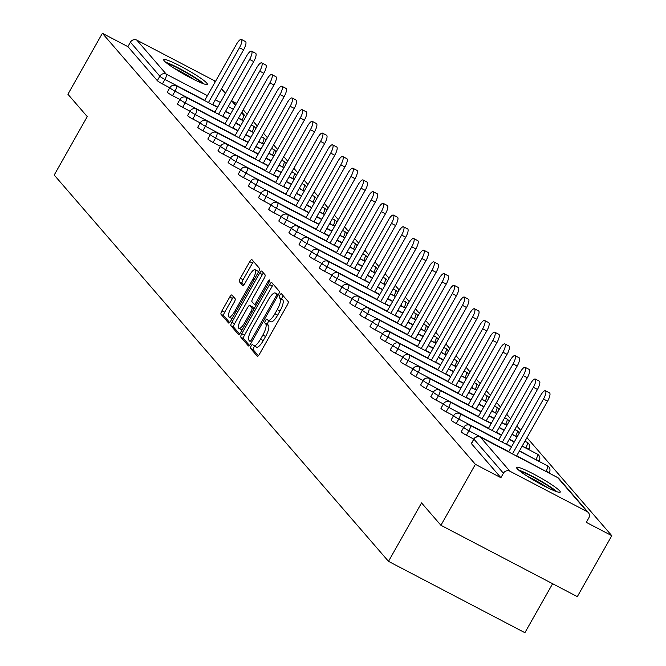 <?xml version="1.0" encoding="UTF-8"?>
<svg xmlns="http://www.w3.org/2000/svg" width="666" height="666" viewBox="0 0 666 666"><rect width="100%" height="100%" fill="white"/><g stroke="black" fill="none" stroke-linecap="round" stroke-linejoin="round"><path stroke-width="1" d="M251.14 345.92A2.206 0.641 -62.4 0 0 250.508 348.351L257.276 356.177A3.155 0.916 -62.4 0 0 257.359 356.243A3.155 0.916 -62.4 0 0 259.465 354.187L287.279 305.02A3.155 0.916 -62.4 0 0 288.187 301.548L281.41 293.723A2.206 0.641 -62.4 0 0 281.352 293.673A2.206 0.641 -62.4 0 0 279.887 295.121A2.206 0.641 -62.4 0 0 279.245 297.544L280.128 298.559A10.098 2.922 -62.4 0 1 277.223 309.657L274.9 313.753A10.098 2.922 -62.4 0 1 268.182 320.346A10.098 2.922 -62.4 0 1 267.915 320.138L267.041 319.122A2.206 0.641 -62.4 0 0 266.983 319.081A2.206 0.641 -62.4 0 0 265.509 320.521A2.206 0.641 -62.4 0 0 264.877 322.943L265.751 323.959A10.098 2.922 -62.4 0 1 262.845 335.056L260.531 339.152A10.098 2.922 -62.4 0 1 253.804 345.746A10.098 2.922 -62.4 0 1 253.546 345.537L252.672 344.522A2.206 0.641 -62.4 0 0 252.614 344.48A2.206 0.641 -62.4 0 0 251.14 345.92M254.695 346.212A2.206 0.641 -62.4 0 0 253.871 347.344A2.206 0.641 -62.4 0 0 253.23 349.775L258.375 355.711M283.15 295.729A2.206 0.641 -62.4 0 0 282.609 296.545A2.206 0.641 -62.4 0 0 281.976 298.976L282.85 299.983L280.128 298.559M269.064 320.812A2.206 0.641 -62.4 0 0 268.24 321.944A2.206 0.641 -62.4 0 0 267.607 324.375L268.481 325.391L265.751 323.959M164.252 60.856A25.083 2.722 29.5 0 0 187.421 76.14A25.083 2.722 29.5 0 0 207.367 84.341A25.083 2.722 29.5 0 0 206.81 83.117A25.083 2.722 29.5 0 0 183.649 67.832A25.083 2.722 29.5 0 0 163.703 59.632A25.083 2.722 29.5 0 0 164.252 60.856M517.124 468.623A25.083 2.722 29.5 0 0 540.293 483.916A25.083 2.722 29.5 0 0 560.239 492.107A25.083 2.722 29.5 0 0 559.69 490.892A25.083 2.722 29.5 0 0 536.521 475.599A25.083 2.722 29.5 0 0 516.575 467.407A25.083 2.722 29.5 0 0 517.124 468.623M231.926 295.03A3.155 0.916 -62.4 0 0 231.843 294.963A3.155 0.916 -62.4 0 0 229.745 297.028L221.936 310.822A3.155 0.916 -62.4 0 0 221.029 314.285L228.555 322.985A3.155 0.916 -62.4 0 0 228.638 323.052A3.155 0.916 -62.4 0 0 230.736 320.987L258.55 271.828A3.155 0.916 -62.4 0 0 259.457 268.356L251.939 259.665A3.155 0.916 -62.4 0 0 251.856 259.598A3.155 0.916 -62.4 0 0 249.75 261.655L240.326 278.313A3.155 0.916 -62.4 0 0 239.419 281.785L242.64 285.506A3.155 0.916 -62.4 0 0 242.724 285.572A3.155 0.916 -62.4 0 0 244.822 283.508L249.5 275.249A8.442 2.439 -62.4 0 1 255.12 269.738A8.442 2.439 -62.4 0 1 252.905 279.187L234.599 311.555A8.442 2.439 -62.4 0 1 228.979 317.066A8.442 2.439 -62.4 0 1 231.185 307.617L234.241 302.222A3.155 0.916 -62.4 0 0 235.148 298.751L231.926 295.03M587.079 511.588L557.65 477.58L480.444 437.196L509.873 471.203L587.079 511.588A4.82 4.587 139.1 0 1 588.811 517.898L586.288 522.352L611.796 535.697L577.322 596.636L440.917 525.283L421.553 502.913L388.494 561.346L54.204 175.041L87.263 116.608L67.907 94.239L102.381 33.3L475.391 464.344L500.899 477.688L503.421 473.235L473.992 439.227L471.47 443.681L500.899 477.688M440.917 525.283L475.391 464.344M241.766 333.733A3.155 0.916 -62.4 0 0 240.859 337.204L248.385 345.895A3.155 0.916 -62.4 0 0 248.468 345.962A3.155 0.916 -62.4 0 0 250.566 343.906L278.38 294.738A3.155 0.916 -62.4 0 0 279.287 291.275L271.77 282.575A3.155 0.916 -62.4 0 0 271.686 282.509A3.155 0.916 -62.4 0 0 269.58 284.573L241.766 333.733L244.497 335.165A3.155 0.916 -62.4 0 0 243.59 338.628L249.475 345.438M238.47 334.44L230.944 325.749A3.155 0.916 -62.4 0 1 231.851 322.277L259.665 273.11A3.155 0.916 -62.4 0 1 261.771 271.054A3.155 0.916 -62.4 0 1 261.855 271.12L265.068 274.842A3.155 0.916 -62.4 0 1 264.161 278.305L252.88 298.243A3.155 0.916 -62.4 0 0 251.973 301.715L254.112 304.187A3.155 0.916 -62.4 0 0 254.196 304.245A3.155 0.916 -62.4 0 0 256.293 302.189L268.04 281.435A2.206 0.641 -62.4 0 1 269.514 279.986A2.206 0.641 -62.4 0 1 268.931 282.459L240.651 332.442A3.155 0.916 -62.4 0 1 238.553 334.507A3.155 0.916 -62.4 0 1 238.47 334.44L238.653 334.54M388.494 561.346L524.9 632.7L552.613 583.716M509.873 471.203A4.82 4.587 139.1 0 0 503.421 473.235M102.381 33.3L127.889 46.645L130.411 42.191A4.82 4.587 -40.9 0 1 136.863 40.16L214.069 80.544A4.82 4.587 -40.9 0 1 215.351 81.56L215.376 81.585M232.484 101.357L236.513 103.463M243.207 109.757L247.144 114.311M253.338 121.462L257.276 126.016M263.47 133.175L267.407 137.729M273.601 144.888L277.547 149.442M283.741 156.602L287.679 161.147M293.873 168.307L297.81 172.86M304.004 180.02L307.95 184.574M314.144 191.733L318.082 196.279M324.275 203.438L328.213 207.992M334.407 215.151L338.345 219.705M344.547 226.865L348.485 231.41M354.678 238.57L358.616 243.123M364.81 250.283L368.748 254.837M374.941 261.996L378.887 266.542M385.081 273.701L389.019 278.255M395.213 285.414L399.15 289.968M405.344 297.128L409.29 301.681M415.484 308.833L419.422 313.386M425.616 320.546L429.553 325.1M435.747 332.259L439.685 336.813M445.887 343.964L449.825 348.518M456.019 355.677L459.956 360.231M466.15 367.391L470.088 371.944M476.282 379.104L480.228 383.649M486.421 390.809L490.359 395.363M496.553 402.522L500.491 407.076M506.684 414.235L510.631 418.781M516.824 425.94L520.762 430.494M526.956 437.654L611.796 535.697M169.797 87.795L162.387 83.916A4.82 0.524 -150.5 0 1 157.318 80.653L159.84 76.199L130.411 42.191M127.889 46.645L157.318 80.653M179.928 99.5L172.519 95.629A4.82 0.524 -150.5 0 1 167.449 92.358A4.82 0.524 -150.5 0 1 167.349 92.124A4.82 0.524 -150.5 0 1 167.599 92.091M190.068 111.214L182.651 107.334A4.82 0.524 -150.5 0 1 177.589 104.071A4.82 0.524 -150.5 0 1 177.481 103.838A4.82 0.524 -150.5 0 1 177.739 103.804M200.2 122.927L192.79 119.047A4.82 0.524 -150.5 0 1 187.72 115.784A4.82 0.524 -150.5 0 1 187.612 115.543A4.82 0.524 -150.5 0 1 187.87 115.518M210.331 134.632L202.922 130.761A4.82 0.524 -150.5 0 1 197.852 127.489A4.82 0.524 -150.5 0 1 197.744 127.256A4.82 0.524 -150.5 0 1 198.002 127.231M220.463 146.345L213.053 142.466A4.82 0.524 -150.5 0 1 207.992 139.202A4.82 0.524 -150.5 0 1 207.884 138.969A4.82 0.524 -150.5 0 1 208.142 138.936M230.602 158.058L223.185 154.179A4.82 0.524 -150.5 0 1 218.123 150.916A4.82 0.524 -150.5 0 1 218.015 150.674A4.82 0.524 -150.5 0 1 218.273 150.649M240.734 169.763L233.325 165.892A4.82 0.524 -150.5 0 1 228.255 162.621A4.82 0.524 -150.5 0 1 228.147 162.387A4.82 0.524 -150.5 0 1 228.405 162.362M250.866 181.477L243.456 177.597A4.82 0.524 -150.5 0 1 238.386 174.334A4.82 0.524 -150.5 0 1 238.286 174.101A4.82 0.524 -150.5 0 1 238.536 174.067M261.005 193.19L253.588 189.311A4.82 0.524 -150.5 0 1 248.526 186.047A4.82 0.524 -150.5 0 1 248.418 185.814A4.82 0.524 -150.5 0 1 248.676 185.781M271.137 204.903L263.728 201.024A4.82 0.524 -150.5 0 1 258.658 197.752A4.82 0.524 -150.5 0 1 258.55 197.519A4.82 0.524 -150.5 0 1 258.808 197.494M281.268 216.608L273.859 212.729A4.82 0.524 -150.5 0 1 268.789 209.465A4.82 0.524 -150.5 0 1 268.689 209.232A4.82 0.524 -150.5 0 1 268.939 209.199M291.408 228.321L283.991 224.442A4.82 0.524 -150.5 0 1 278.929 221.179A4.82 0.524 -150.5 0 1 278.821 220.945A4.82 0.524 -150.5 0 1 279.079 220.912M301.54 240.035L294.131 236.155A4.82 0.524 -150.5 0 1 289.061 232.884A4.82 0.524 -150.5 0 1 288.952 232.65A4.82 0.524 -150.5 0 1 289.21 232.625M311.671 251.74L304.262 247.869A4.82 0.524 -150.5 0 1 299.192 244.597A4.82 0.524 -150.5 0 1 299.084 244.364A4.82 0.524 -150.5 0 1 299.342 244.33M321.803 263.453L314.394 259.574A4.82 0.524 -150.5 0 1 309.332 256.31A4.82 0.524 -150.5 0 1 309.224 256.077A4.82 0.524 -150.5 0 1 309.482 256.044M331.943 275.166L324.525 271.287A4.82 0.524 -150.5 0 1 319.464 268.023A4.82 0.524 -150.5 0 1 319.355 267.782A4.82 0.524 -150.5 0 1 319.613 267.757M342.074 286.871L334.665 283A4.82 0.524 -150.5 0 1 329.595 279.728A4.82 0.524 -150.5 0 1 329.487 279.495A4.82 0.524 -150.5 0 1 329.745 279.462M352.206 298.584L344.797 294.705A4.82 0.524 -150.5 0 1 339.727 291.442A4.82 0.524 -150.5 0 1 339.627 291.209A4.82 0.524 -150.5 0 1 339.876 291.175M362.346 310.298L354.928 306.418A4.82 0.524 -150.5 0 1 349.866 303.155A4.82 0.524 -150.5 0 1 349.758 302.913A4.82 0.524 -150.5 0 1 350.016 302.888M372.477 322.003L365.068 318.132A4.82 0.524 -150.5 0 1 359.998 314.86A4.82 0.524 -150.5 0 1 359.89 314.627A4.82 0.524 -150.5 0 1 360.148 314.593M382.609 333.716L375.199 329.837A4.82 0.524 -150.5 0 1 370.13 326.573A4.82 0.524 -150.5 0 1 370.03 326.34A4.82 0.524 -150.5 0 1 370.279 326.307M392.749 345.429L385.331 341.55A4.82 0.524 -150.5 0 1 380.269 338.286A4.82 0.524 -150.5 0 1 380.161 338.045A4.82 0.524 -150.5 0 1 380.419 338.02M402.88 357.134L395.471 353.263A4.82 0.524 -150.5 0 1 390.401 349.991A4.82 0.524 -150.5 0 1 390.293 349.758A4.82 0.524 -150.5 0 1 390.551 349.733M413.012 368.847L405.602 364.968A4.82 0.524 -150.5 0 1 400.532 361.705A4.82 0.524 -150.5 0 1 400.424 361.471A4.82 0.524 -150.5 0 1 400.682 361.438M423.151 380.561L415.734 376.681A4.82 0.524 -150.5 0 1 410.672 373.418A4.82 0.524 -150.5 0 1 410.564 373.176A4.82 0.524 -150.5 0 1 410.822 373.151M433.283 392.266L425.865 388.395A4.82 0.524 -150.5 0 1 420.804 385.123A4.82 0.524 -150.5 0 1 420.696 384.89A4.82 0.524 -150.5 0 1 420.954 384.865M443.414 403.979L436.005 400.1A4.82 0.524 -150.5 0 1 430.935 396.836A4.82 0.524 -150.5 0 1 430.827 396.603A4.82 0.524 -150.5 0 1 431.085 396.57M453.546 415.692L446.137 411.813A4.82 0.524 -150.5 0 1 441.075 408.549A4.82 0.524 -150.5 0 1 440.967 408.316A4.82 0.524 -150.5 0 1 441.217 408.283M463.686 427.406L456.268 423.526A4.82 0.524 -150.5 0 1 451.207 420.254A4.82 0.524 -150.5 0 1 451.098 420.021A4.82 0.524 -150.5 0 1 451.357 419.996M473.817 439.11L466.408 435.239A4.82 0.524 -150.5 0 1 461.338 431.968A4.82 0.524 -150.5 0 1 461.23 431.735A4.82 0.524 -150.5 0 1 461.488 431.701M256.277 346.961A10.098 2.922 -62.4 0 0 256.535 347.177A10.098 2.922 -62.4 0 0 263.261 340.584L260.531 339.152M268.481 325.391A10.098 2.922 -62.4 0 1 265.576 336.488L263.261 340.584M270.646 321.561A10.098 2.922 -62.4 0 0 270.904 321.778A10.098 2.922 -62.4 0 0 277.63 315.185L274.9 313.753M282.85 299.983A10.098 2.922 -62.4 0 1 279.945 311.08L277.63 315.185M273.401 284.465A3.155 0.916 -62.4 0 0 272.311 285.997L244.497 335.165M249.85 341.267A2.206 0.641 -62.4 0 0 249.908 341.308A2.206 0.641 -62.4 0 0 251.373 339.868L275.791 296.711A2.206 0.641 -62.4 0 0 276.423 294.289L275.499 293.215A10.098 2.922 -62.4 0 0 275.241 293.007A10.098 2.922 -62.4 0 0 268.515 299.6L251.823 329.096A10.098 2.922 -62.4 0 0 248.926 340.193L249.85 341.267M277.647 294.339A10.098 2.922 -62.4 0 1 277.963 294.43A10.098 2.922 -62.4 0 1 278.23 294.647L278.355 294.788M239.56 333.974L233.674 327.173L230.944 325.749M263.486 273.01A3.155 0.916 -62.4 0 0 262.396 274.542L234.582 323.701A3.155 0.916 -62.4 0 0 233.674 327.173M241.175 318.939A8.442 2.439 -62.4 0 0 238.969 328.388A8.442 2.439 -62.4 0 0 244.589 322.877L251.04 311.472A3.155 0.916 -62.4 0 0 251.948 308.008L249.808 305.536A3.155 0.916 -62.4 0 0 249.733 305.469A3.155 0.916 -62.4 0 0 247.627 307.534L241.175 318.939M238.969 328.388L241.7 329.82A8.442 2.439 -62.4 0 0 242.091 329.903M252.356 306.868A3.155 0.916 -62.4 0 1 252.456 306.901A3.155 0.916 -62.4 0 1 252.539 306.968L254.071 308.733M228.979 317.066L231.701 318.498A8.442 2.439 -62.4 0 0 232.101 318.581M258.375 272.144A8.442 2.439 -62.4 0 0 257.842 271.162L255.12 269.738M253.571 261.555A3.155 0.916 -62.4 0 0 252.481 263.087L243.057 279.745A3.155 0.916 -62.4 0 0 242.149 283.208L243.731 285.04M233.558 296.919A3.155 0.916 -62.4 0 0 232.467 298.451L224.667 312.246A3.155 0.916 -62.4 0 0 223.759 315.717L229.645 322.519M547.594 401.182L543.498 399.042A7.401 2.14 -62.4 0 0 545.437 390.759L549.525 392.898A7.401 2.14 117.6 0 1 547.594 401.182L516.55 456.043M545.437 390.759A7.401 2.14 -62.4 0 0 540.509 395.587L508.641 451.906M543.498 399.042L512.462 453.904M537.454 389.468L533.366 387.329A7.401 2.14 -62.4 0 0 535.298 379.046L539.393 381.185A7.401 2.14 117.6 0 1 537.454 389.468L506.418 444.33M535.298 379.046A7.401 2.14 -62.4 0 0 530.377 383.874L498.509 440.201M533.366 387.329L502.322 442.191M527.322 377.755L523.235 375.616A7.401 2.14 -62.4 0 0 525.166 367.341L529.262 369.48A7.401 2.14 117.6 0 1 527.322 377.755L496.278 432.625M525.166 367.341A7.401 2.14 -62.4 0 0 520.246 372.161L488.378 428.488M523.235 375.616L492.191 430.486M517.191 366.05L513.095 363.911A7.401 2.14 -62.4 0 0 515.034 355.627L519.122 357.767A7.401 2.14 117.6 0 1 517.191 366.05L486.147 420.912M515.034 355.627A7.401 2.14 -62.4 0 0 510.106 360.456L478.246 416.774M513.095 363.911L482.059 418.772M507.059 354.337L502.963 352.197A7.401 2.14 -62.4 0 0 504.895 343.914L508.99 346.054A7.401 2.14 117.6 0 1 507.059 354.337L476.015 409.199M504.895 343.914A7.401 2.14 -62.4 0 0 499.975 348.743L468.106 405.07M502.963 352.197L471.919 407.059M496.919 342.624L492.832 340.484A7.401 2.14 -62.4 0 0 494.763 332.209L498.859 334.349A7.401 2.14 117.6 0 1 496.919 342.624L465.884 397.494M494.763 332.209A7.401 2.14 -62.4 0 0 489.843 337.029L457.975 393.356M492.832 340.484L461.788 395.354M520.196 471.337A21.712 2.356 -150.5 0 1 542.557 482.409A21.712 2.356 -150.5 0 1 555.003 491.033M547.535 487.678A20.097 2.181 29.5 0 0 541.366 483.774A20.097 2.181 29.5 0 0 526.914 476.007M556.951 491.741A24.925 2.697 29.5 0 0 543.356 482.475A24.925 2.697 29.5 0 0 518.581 470.03M167.324 63.57A21.712 2.356 -150.5 0 1 189.685 74.642A21.712 2.356 -150.5 0 1 202.131 83.258M194.663 79.903A20.097 2.181 29.5 0 0 188.495 75.999A20.097 2.181 29.5 0 0 174.042 68.24M204.079 83.974A24.925 2.697 29.5 0 0 190.484 74.7A24.925 2.697 29.5 0 0 165.709 62.263M486.788 330.919L482.692 328.779A7.401 2.14 -62.4 0 0 484.632 320.496L488.719 322.635A7.401 2.14 117.6 0 1 486.788 330.919L455.744 385.78M484.632 320.496A7.401 2.14 -62.4 0 0 479.703 325.324L447.843 381.643M482.692 328.779L451.656 383.641M476.656 319.205L472.56 317.066A7.401 2.14 -62.4 0 0 474.492 308.783L478.588 310.922A7.401 2.14 117.6 0 1 476.656 319.205L445.612 374.067M474.492 308.783A7.401 2.14 -62.4 0 0 469.572 313.611L437.704 369.938M472.56 317.066L441.516 371.928M466.516 307.492L462.429 305.353A7.401 2.14 -62.4 0 0 464.36 297.069L468.456 299.217A7.401 2.14 117.6 0 1 466.516 307.492L435.481 362.362M464.36 297.069A7.401 2.14 -62.4 0 0 459.44 301.898L427.572 358.225M462.429 305.353L431.385 360.223M456.385 295.787L452.289 293.639A7.401 2.14 -62.4 0 0 454.229 285.364L458.316 287.504A7.401 2.14 117.6 0 1 456.385 295.787L425.341 350.649M454.229 285.364A7.401 2.14 -62.4 0 0 449.309 290.193L417.44 346.511M452.289 293.639L421.253 348.509M446.253 284.074L442.157 281.934A7.401 2.14 -62.4 0 0 444.097 273.651L448.185 275.791A7.401 2.14 117.6 0 1 446.253 284.074L415.209 338.936M444.097 273.651A7.401 2.14 -62.4 0 0 439.169 278.48L407.301 334.807M442.157 281.934L411.122 336.796M436.113 272.361L432.026 270.221A7.401 2.14 -62.4 0 0 433.957 261.938L438.053 264.086A7.401 2.14 117.6 0 1 436.113 272.361L405.078 327.231M433.957 261.938A7.401 2.14 -62.4 0 0 429.037 266.766L397.169 323.093M432.026 270.221L400.982 325.083M425.982 260.656L421.894 258.508A7.401 2.14 -62.4 0 0 423.826 250.233L427.913 252.372A7.401 2.14 117.6 0 1 425.982 260.656L394.938 315.517M423.826 250.233A7.401 2.14 -62.4 0 0 418.906 255.061L387.038 311.38M421.894 258.508L390.85 313.378M415.85 248.942L411.755 246.803A7.401 2.14 -62.4 0 0 413.694 238.52L417.782 240.659A7.401 2.14 117.6 0 1 415.85 248.942L384.806 303.804M413.694 238.52A7.401 2.14 -62.4 0 0 408.766 243.348L376.906 299.675M411.755 246.803L380.719 301.665M405.719 237.229L401.623 235.09A7.401 2.14 -62.4 0 0 403.554 226.806L407.65 228.946A7.401 2.14 117.6 0 1 405.719 237.229L374.675 292.099M403.554 226.806A7.401 2.14 -62.4 0 0 398.634 231.635L366.766 287.962M401.623 235.09L370.579 289.951M395.579 225.516L391.491 223.376A7.401 2.14 -62.4 0 0 393.423 215.101L397.519 217.241A7.401 2.14 117.6 0 1 395.579 225.516L364.543 280.386M393.423 215.101A7.401 2.14 -62.4 0 0 388.503 219.93L356.635 276.248M391.491 223.376L360.448 278.246M385.447 213.811L381.352 211.671A7.401 2.14 -62.4 0 0 383.291 203.388L387.379 205.528A7.401 2.14 117.6 0 1 385.447 213.811L354.404 268.673M383.291 203.388A7.401 2.14 -62.4 0 0 378.363 208.217L346.503 264.535M381.352 211.671L350.316 266.533M375.316 202.098L371.22 199.958A7.401 2.14 -62.4 0 0 373.151 191.675L377.247 193.814A7.401 2.14 117.6 0 1 375.316 202.098L344.272 256.968M373.151 191.675A7.401 2.14 -62.4 0 0 368.231 196.503L336.363 252.83M371.22 199.958L340.176 254.82M365.176 190.384L361.089 188.245A7.401 2.14 -62.4 0 0 363.02 179.97L367.116 182.109A7.401 2.14 117.6 0 1 365.176 190.384L334.141 245.255M363.02 179.97A7.401 2.14 -62.4 0 0 358.1 184.798L326.232 241.117M361.089 188.245L330.045 243.115M355.045 178.679L350.949 176.54A7.401 2.14 -62.4 0 0 352.888 168.257L356.976 170.396A7.401 2.14 117.6 0 1 355.045 178.679L324.001 233.541M352.888 168.257A7.401 2.14 -62.4 0 0 347.968 173.085L316.1 229.404M350.949 176.54L319.913 231.402M344.913 166.966L340.817 164.827A7.401 2.14 -62.4 0 0 342.757 156.543L346.844 158.683A7.401 2.14 117.6 0 1 344.913 166.966L313.869 221.828M342.757 156.543A7.401 2.14 -62.4 0 0 337.829 161.372L305.96 217.699M340.817 164.827L309.773 219.688M334.773 155.253L330.686 153.113A7.401 2.14 -62.4 0 0 332.617 144.838L336.713 146.978A7.401 2.14 117.6 0 1 334.773 155.253L303.738 210.123M332.617 144.838A7.401 2.14 -62.4 0 0 327.697 149.659L295.829 205.985M330.686 153.113L299.642 207.983M324.642 143.548L320.554 141.408A7.401 2.14 -62.4 0 0 322.486 133.125L326.573 135.265A7.401 2.14 117.6 0 1 324.642 143.548L293.598 198.41M322.486 133.125A7.401 2.14 -62.4 0 0 317.565 137.954L285.697 194.272M320.554 141.408L289.51 196.27M314.51 131.835L310.414 129.695A7.401 2.14 -62.4 0 0 312.354 121.412L316.442 123.551A7.401 2.14 117.6 0 1 314.51 131.835L283.466 186.696M312.354 121.412A7.401 2.14 -62.4 0 0 307.426 126.24L275.566 182.567M310.414 129.695L279.379 184.557M304.379 120.121L300.283 117.982A7.401 2.14 -62.4 0 0 302.214 109.699L306.31 111.846A7.401 2.14 117.6 0 1 304.379 120.121L273.335 174.992M302.214 109.699A7.401 2.14 -62.4 0 0 297.294 114.527L265.426 170.854M300.283 117.982L269.239 172.852M294.239 108.416L290.151 106.269A7.401 2.14 -62.4 0 0 292.083 97.994L296.179 100.133A7.401 2.14 117.6 0 1 294.239 108.416L263.203 163.278M292.083 97.994A7.401 2.14 -62.4 0 0 287.163 102.822L255.294 159.141M290.151 106.269L259.107 161.139M284.107 96.703L280.011 94.564A7.401 2.14 -62.4 0 0 281.951 86.28L286.039 88.42A7.401 2.14 117.6 0 1 284.107 96.703L253.063 151.565M281.951 86.28A7.401 2.14 -62.4 0 0 277.023 91.109L245.163 147.436M280.011 94.564L248.976 149.425M273.976 84.99L269.88 82.85A7.401 2.14 -62.4 0 0 271.811 74.567L275.907 76.715A7.401 2.14 117.6 0 1 273.976 84.99L242.932 139.86M271.811 74.567A7.401 2.14 -62.4 0 0 266.891 79.396L235.023 135.722M269.88 82.85L238.836 137.72M263.836 73.285L259.748 71.137A7.401 2.14 -62.4 0 0 261.68 62.862L265.776 65.002A7.401 2.14 117.6 0 1 263.836 73.285L232.8 128.147M261.68 62.862A7.401 2.14 -62.4 0 0 256.76 67.691L224.892 124.009M259.748 71.137L228.704 126.007M253.704 61.572L249.608 59.432A7.401 2.14 -62.4 0 0 251.548 51.149L255.636 53.288A7.401 2.14 117.6 0 1 253.704 61.572L222.66 116.433M251.548 51.149A7.401 2.14 -62.4 0 0 246.62 55.977L214.76 112.304M249.608 59.432L218.573 114.294M243.573 49.858L239.477 47.719A7.401 2.14 -62.4 0 0 241.417 39.436L245.504 41.575A7.401 2.14 117.6 0 1 243.573 49.858L212.529 104.728M241.417 39.436A7.401 2.14 -62.4 0 0 236.488 44.264L204.62 100.591M239.477 47.719L208.433 102.581M253.23 349.775L250.508 348.351M281.976 298.976L279.245 297.544M267.607 324.375L264.877 322.943M588.361 512.604L558.941 478.596A4.82 4.587 139.1 0 0 557.65 477.58A4.82 1.39 -62.4 0 0 557.525 477.48A4.82 1.39 -62.4 0 0 557.375 477.43M558.941 478.596A4.82 4.82 0 0 0 557.525 477.48L480.319 437.096A4.82 1.39 -62.4 0 1 480.444 437.196A4.82 4.587 139.1 0 0 473.992 439.227A4.82 0.524 -150.5 0 1 473.884 438.994A4.82 0.524 -150.5 0 1 474.15 438.961M136.863 40.16L166.292 74.167L207.409 95.671M215.309 99.808L220.338 102.439M228.247 106.568L233.275 109.199M241.175 113.337L243.498 114.552L241.675 112.446M235.481 105.286L231.543 100.741M225.349 93.581L221.412 89.028M215.218 81.868L214.069 80.544M241.958 120.121L242.108 119.847A4.82 1.39 117.6 0 0 243.498 114.552A4.82 4.587 -40.9 0 1 244.78 115.568L241.841 112.163M204.778 100.325L164.902 79.462A4.82 0.524 29.5 0 1 159.84 76.199A4.82 4.587 -40.9 0 1 166.292 74.167A4.82 1.39 117.6 0 1 164.902 79.462L162.387 83.916M545.978 471.436L516.699 455.777M508.799 451.64L468.922 430.785L466.408 435.239M471.37 443.448L473.884 438.994A4.82 4.82 0 0 1 480.319 437.096A4.82 1.39 -62.4 0 0 480.136 437.046M511.446 446.961L470.188 425.383A4.82 4.82 0 0 0 463.752 427.281A4.82 0.524 -150.5 0 0 463.861 427.514A4.82 0.524 29.5 0 0 468.922 430.785A4.82 1.39 117.6 0 0 470.313 425.482A4.82 1.39 -62.4 0 0 470.188 425.383A4.82 1.39 -62.4 0 0 469.996 425.333M519.347 451.098L547.394 465.767A4.82 1.39 -62.4 0 1 547.519 465.867A4.82 1.39 117.6 0 1 546.128 471.17A4.82 0.524 -150.5 0 0 549.35 472.419A4.82 4.82 0 0 0 547.394 465.767A4.82 1.39 -62.4 0 0 547.236 465.725M549.25 472.186A4.82 0.524 -150.5 0 1 549.35 472.419L549.009 473.027M535.847 459.731L519.505 450.832M511.596 446.695L506.568 444.064M498.659 439.926L458.791 419.072L456.268 423.526M525.707 448.018L522.302 445.887M514.393 441.749L509.365 439.119M501.465 434.981L496.436 432.351M488.528 428.221L448.659 407.359L446.137 411.813M515.576 436.305L512.162 434.174M504.262 430.036L499.234 427.406M491.325 423.276L486.297 420.646M478.396 416.508L438.519 395.654L436.005 400.1M505.444 424.592L502.031 422.46M494.122 418.331L489.102 415.701M481.193 411.563L476.165 408.932M468.265 404.795L428.388 383.941L425.865 388.395M495.304 412.887L491.899 410.755M483.991 406.618L478.962 403.987M471.062 399.85L466.033 397.219M458.125 393.09L418.256 372.227L415.734 376.681M485.173 401.173L481.759 399.042M473.859 394.905L468.831 392.274M460.922 388.145L455.902 385.514M447.993 381.377L408.116 360.522L405.602 364.968M475.041 389.46L471.628 387.329M463.727 383.191L458.699 380.569M450.79 376.432L445.762 373.801M437.862 369.663L397.985 348.809L395.471 353.263M464.901 377.755L461.496 375.624M453.588 371.486L448.559 368.856M440.659 364.718L435.631 362.088M427.722 357.958L387.853 337.096L385.331 341.55M454.77 366.042L451.365 363.911M443.456 359.773L438.428 357.142M430.519 353.005L425.499 350.383M417.59 346.245L377.722 325.391L375.199 329.837M444.638 354.329L441.225 352.197M433.325 348.06L428.296 345.438M420.388 341.3L415.359 338.669M407.459 334.532L367.582 313.678L365.068 318.132M434.507 342.624L431.093 340.484M423.185 336.355L418.156 333.724M410.256 329.587L405.228 326.956M397.319 322.827L357.451 301.964L354.928 306.418M424.367 330.91L420.962 328.779M413.053 324.642L408.025 322.011M400.124 317.873L395.096 315.251M387.187 311.114L347.319 290.251L344.797 294.705M414.235 319.197L410.822 317.066M402.922 312.928L397.893 310.298M389.985 306.169L384.956 303.538M377.056 299.4L337.179 278.546L334.665 283M404.104 307.492L400.691 305.353M392.782 301.223L387.762 298.593M379.853 294.455L374.825 291.825M366.924 287.687L327.048 266.833L324.525 271.287M393.964 295.779L390.559 293.648M382.65 289.51L377.622 286.88M369.722 282.742L364.693 280.12M356.785 275.982L316.916 255.12L314.394 259.574M383.832 284.066L380.419 281.934M372.519 277.797L367.49 275.166M359.582 271.037L354.562 268.406M346.653 264.269L306.776 243.415L304.262 247.869M373.701 272.361L370.288 270.221M362.379 266.092L357.359 263.461M349.45 259.324L344.422 256.693M336.521 252.556L296.645 231.701L294.131 236.155M363.561 260.647L360.156 258.516M352.247 254.379L347.219 251.748M339.319 247.61L334.29 244.98M326.382 240.851L286.513 219.988L283.991 224.442M353.43 248.934L350.016 246.803M342.116 242.665L337.088 240.035M329.179 235.906L324.159 233.275M316.25 229.137L276.382 208.283L273.859 212.729M343.298 237.221L339.885 235.09M331.984 230.96L326.956 228.33M319.047 224.192L314.019 221.562M306.119 217.424L266.242 196.57L263.728 201.024M333.166 225.516L329.753 223.385M321.845 219.247L316.816 216.617M308.916 212.479L303.887 209.848M295.979 205.719L256.11 184.857L253.588 189.311M323.027 213.803L319.622 211.671M311.713 207.534L306.685 204.903M298.784 200.774L293.756 198.143M285.847 194.006L245.979 173.152L243.456 177.597M312.895 202.089L309.482 199.958M301.581 195.821L296.553 193.198M288.644 189.061L283.616 186.43M275.716 182.293L235.839 161.438L233.325 165.892M302.764 190.384L299.35 188.253M291.442 184.116L286.422 181.485M278.513 177.347L273.485 174.717M265.584 170.588L225.707 149.725L223.185 154.179M292.624 178.671L289.219 176.54M281.31 172.402L276.282 169.772M268.381 165.643L263.353 163.012M255.444 158.874L215.576 138.02L213.053 142.466M282.492 166.958L279.079 164.827M271.179 160.689L266.15 158.067M258.241 153.929L253.222 151.299M245.313 147.161L205.436 126.307L202.922 130.761M272.361 155.253L268.947 153.113M261.039 148.984L256.019 146.354M248.11 142.216L243.082 139.585M235.181 135.456L195.304 114.594L192.79 119.047M262.221 143.54L258.816 141.408M250.907 137.271L245.879 134.64M237.978 130.503L232.95 127.88M225.041 123.743L185.173 102.889L182.651 107.334M252.089 131.826L248.676 129.695M240.776 125.558L235.747 122.935M227.839 118.798L222.819 116.167M214.91 112.03L175.041 91.175L172.519 95.629M243.59 120.579A4.82 0.524 -150.5 0 1 242.108 119.847L238.545 117.982M230.644 113.853L225.616 111.222M217.707 107.084L212.679 104.454M461.23 431.735L463.752 427.281A4.82 0.524 -150.5 0 1 464.019 427.256M501.307 435.256L460.056 413.669A4.82 4.82 0 0 0 453.621 415.567A4.82 0.524 -150.5 0 0 453.721 415.809A4.82 0.524 29.5 0 0 458.791 419.072A4.82 1.39 117.6 0 0 460.181 413.769A4.82 1.39 -62.4 0 0 460.056 413.669A4.82 1.39 -62.4 0 0 459.865 413.628M522.144 446.153L537.254 454.054A4.82 1.39 -62.4 0 1 537.387 454.162A4.82 1.39 117.6 0 1 535.997 459.457A4.82 0.524 -150.5 0 0 539.219 460.705A4.82 4.82 0 0 0 537.254 454.054A4.82 1.39 -62.4 0 0 537.104 454.012M539.11 460.472A4.82 0.524 -150.5 0 1 539.219 460.705L538.877 461.313M451.098 420.021L453.621 415.567A4.82 0.524 -150.5 0 1 453.887 415.542M491.175 423.543L449.916 401.964A4.82 4.82 0 0 0 443.481 403.862A4.82 0.524 -150.5 0 0 443.589 404.096A4.82 0.524 29.5 0 0 448.659 407.359A4.82 1.39 117.6 0 0 450.041 402.064A4.82 1.39 -62.4 0 0 449.916 401.964A4.82 1.39 -62.4 0 0 449.733 401.914M524.941 441.208L527.122 442.349A4.82 1.39 -62.4 0 1 527.247 442.449A4.82 1.39 117.6 0 1 525.865 447.743A4.82 0.524 -150.5 0 0 529.087 449.001A4.82 4.82 0 0 0 527.122 442.349A4.82 1.39 -62.4 0 0 526.972 442.299M528.979 448.759A4.82 0.524 -150.5 0 1 529.087 449.001L528.746 449.6M440.967 408.316L443.481 403.862A4.82 0.524 -150.5 0 1 443.747 403.829M481.043 411.829L439.785 390.251A4.82 4.82 0 0 0 433.35 392.149A4.82 0.524 -150.5 0 0 433.458 392.382A4.82 0.524 29.5 0 0 438.519 395.654A4.82 1.39 117.6 0 0 439.91 390.351A4.82 1.39 -62.4 0 0 439.785 390.251A4.82 1.39 -62.4 0 0 439.593 390.201M519.247 433.166A4.82 4.82 0 0 0 516.991 430.636A4.82 1.39 -62.4 0 1 517.116 430.736A4.82 1.39 117.6 0 1 515.725 436.039A4.82 0.524 -150.5 0 0 517.216 436.763M514.81 429.495L516.991 430.636A4.82 1.39 -62.4 0 0 516.833 430.594M430.827 396.603L433.35 392.149A4.82 0.524 -150.5 0 1 433.616 392.124M470.904 400.124L429.653 378.538A4.82 4.82 0 0 0 423.218 380.436A4.82 0.524 -150.5 0 0 423.318 380.677A4.82 0.524 29.5 0 0 428.388 383.941A4.82 1.39 117.6 0 0 429.778 378.638A4.82 1.39 -62.4 0 0 429.653 378.538A4.82 1.39 -62.4 0 0 429.462 378.488M509.115 421.453A4.82 4.82 0 0 0 506.859 418.922A4.82 1.39 -62.4 0 1 506.984 419.022A4.82 1.39 117.6 0 1 505.594 424.325A4.82 0.524 -150.5 0 0 507.076 425.058M504.678 417.79L506.859 418.922A4.82 1.39 -62.4 0 0 506.701 418.881M420.696 384.89L423.218 380.436A4.82 0.524 -150.5 0 1 423.484 380.411M460.772 388.411L419.513 366.833A4.82 4.82 0 0 0 413.078 368.731A4.82 0.524 -150.5 0 0 413.186 368.964A4.82 0.524 29.5 0 0 418.256 372.227A4.82 1.39 117.6 0 0 419.638 366.933A4.82 1.39 -62.4 0 0 419.513 366.833A4.82 1.39 -62.4 0 0 419.33 366.783M498.984 409.74A4.82 4.82 0 0 0 496.719 407.217A4.82 1.39 -62.4 0 1 496.844 407.317A4.82 1.39 117.6 0 1 495.462 412.612A4.82 0.524 -150.5 0 0 496.944 413.345M494.547 406.077L496.719 407.217A4.82 1.39 -62.4 0 0 496.57 407.167M410.564 373.176L413.078 368.731A4.82 0.524 -150.5 0 1 413.345 368.698M450.641 376.698L409.382 355.12A4.82 4.82 0 0 0 402.947 357.018A4.82 0.524 -150.5 0 0 403.055 357.251A4.82 0.524 29.5 0 0 408.116 360.522A4.82 1.39 117.6 0 0 409.507 355.219A4.82 1.39 -62.4 0 0 409.382 355.12A4.82 1.39 -62.4 0 0 409.19 355.07M488.844 398.035A4.82 4.82 0 0 0 486.588 395.504A4.82 1.39 -62.4 0 1 486.713 395.604A4.82 1.39 117.6 0 1 485.323 400.907A4.82 0.524 -150.5 0 0 486.813 401.631M484.407 394.364L486.588 395.504A4.82 1.39 -62.4 0 0 486.43 395.462M400.424 361.471L402.947 357.018A4.82 0.524 -150.5 0 1 403.213 356.993M440.501 364.993L399.25 343.406A4.82 4.82 0 0 0 392.815 345.304A4.82 0.524 -150.5 0 0 392.923 345.546A4.82 0.524 29.5 0 0 397.985 348.809A4.82 1.39 117.6 0 0 399.375 343.506A4.82 1.39 -62.4 0 0 399.25 343.406A4.82 1.39 -62.4 0 0 399.059 343.356M478.712 386.322A4.82 4.82 0 0 0 476.456 383.791A4.82 1.39 -62.4 0 1 476.581 383.891A4.82 1.39 117.6 0 1 475.191 389.194A4.82 0.524 -150.5 0 0 476.673 389.926M474.275 382.65L476.456 383.791A4.82 1.39 -62.4 0 0 476.298 383.749M390.293 349.758L392.815 345.304A4.82 0.524 -150.5 0 1 393.082 345.279M430.369 353.28L389.111 331.701A4.82 4.82 0 0 0 382.675 333.599A4.82 0.524 -150.5 0 0 382.784 333.832A4.82 0.524 29.5 0 0 387.853 337.096A4.82 1.39 117.6 0 0 389.235 331.801A4.82 1.39 -62.4 0 0 389.111 331.701A4.82 1.39 -62.4 0 0 388.927 331.651M468.581 374.608A4.82 4.82 0 0 0 466.317 372.086A4.82 1.39 -62.4 0 1 466.441 372.186A4.82 1.39 117.6 0 1 465.059 377.48A4.82 0.524 -150.5 0 0 466.541 378.213M464.144 370.945L466.317 372.086A4.82 1.39 -62.4 0 0 466.167 372.036M380.161 338.045L382.675 333.599A4.82 0.524 -150.5 0 1 382.942 333.566M420.238 341.566L378.979 319.988A4.82 4.82 0 0 0 372.544 321.886A4.82 0.524 -150.5 0 0 372.652 322.119A4.82 0.524 29.5 0 0 377.722 325.391A4.82 1.39 117.6 0 0 379.104 320.088A4.82 1.39 -62.4 0 0 378.979 319.988A4.82 1.39 -62.4 0 0 378.796 319.938M458.449 362.903A4.82 4.82 0 0 0 456.185 360.373A4.82 1.39 -62.4 0 1 456.31 360.473A4.82 1.39 117.6 0 1 454.92 365.776A4.82 0.524 -150.5 0 0 456.41 366.5M454.004 359.232L456.185 360.373A4.82 1.39 -62.4 0 0 456.027 360.323M370.03 326.34L372.544 321.886A4.82 0.524 -150.5 0 1 372.81 321.861M410.106 329.853L368.847 308.275A4.82 4.82 0 0 0 362.412 310.173A4.82 0.524 -150.5 0 0 362.52 310.406A4.82 0.524 29.5 0 0 367.582 313.678A4.82 1.39 117.6 0 0 368.972 308.375A4.82 1.39 -62.4 0 0 368.847 308.275A4.82 1.39 -62.4 0 0 368.656 308.225M448.31 351.19A4.82 4.82 0 0 0 446.053 348.659A4.82 1.39 -62.4 0 1 446.178 348.759A4.82 1.39 117.6 0 1 444.788 354.062A4.82 0.524 -150.5 0 0 446.27 354.795M443.872 347.519L446.053 348.659A4.82 1.39 -62.4 0 0 445.895 348.618M359.89 314.627L362.412 310.173A4.82 0.524 -150.5 0 1 362.679 310.148M399.966 318.148L358.708 296.561A4.82 4.82 0 0 0 352.281 298.468A4.82 0.524 -150.5 0 0 352.381 298.701A4.82 0.524 29.5 0 0 357.451 301.964A4.82 1.39 117.6 0 0 358.841 296.67A4.82 1.39 -62.4 0 0 358.708 296.561A4.82 1.39 -62.4 0 0 358.524 296.52M438.178 339.477A4.82 4.82 0 0 0 435.914 336.954A4.82 1.39 -62.4 0 1 436.039 337.054A4.82 1.39 117.6 0 1 434.657 342.349A4.82 0.524 -150.5 0 0 436.138 343.082M433.741 335.814L435.914 336.954A4.82 1.39 -62.4 0 0 435.764 336.904M349.758 302.913L352.281 298.468A4.82 0.524 -150.5 0 1 352.547 298.435M389.835 306.435L348.576 284.857A4.82 4.82 0 0 0 342.141 286.755A4.82 0.524 -150.5 0 0 342.249 286.988A4.82 0.524 29.5 0 0 347.319 290.251A4.82 1.39 117.6 0 0 348.701 284.956A4.82 1.39 -62.4 0 0 348.576 284.857A4.82 1.39 -62.4 0 0 348.393 284.807M428.047 327.772A4.82 4.82 0 0 0 425.782 325.241A4.82 1.39 -62.4 0 1 425.907 325.341A4.82 1.39 117.6 0 1 424.525 330.644A4.82 0.524 -150.5 0 0 426.007 331.368M423.601 324.101L425.782 325.241A4.82 1.39 -62.4 0 0 425.632 325.191M339.627 291.209L342.141 286.755A4.82 0.524 -150.5 0 1 342.407 286.73M379.703 294.722L338.445 273.143A4.82 4.82 0 0 0 332.009 275.041A4.82 0.524 -150.5 0 0 332.118 275.274A4.82 0.524 29.5 0 0 337.179 278.546A4.82 1.39 117.6 0 0 338.569 273.243A4.82 1.39 -62.4 0 0 338.445 273.143A4.82 1.39 -62.4 0 0 338.253 273.093M417.907 316.059A4.82 4.82 0 0 0 415.651 313.528A4.82 1.39 -62.4 0 1 415.775 313.628A4.82 1.39 117.6 0 1 414.385 318.931A4.82 0.524 -150.5 0 0 415.875 319.663M413.469 312.387L415.651 313.528A4.82 1.39 -62.4 0 0 415.492 313.486M329.487 279.495L332.009 275.041A4.82 0.524 -150.5 0 1 332.276 275.016M369.563 283.017L328.313 261.43A4.82 4.82 0 0 0 321.878 263.336A4.82 0.524 -150.5 0 0 321.978 263.57A4.82 0.524 29.5 0 0 327.048 266.833A4.82 1.39 117.6 0 0 328.438 261.53A4.82 1.39 -62.4 0 0 328.313 261.43A4.82 1.39 -62.4 0 0 328.122 261.388M407.775 304.345A4.82 4.82 0 0 0 405.519 301.823A4.82 1.39 -62.4 0 1 405.644 301.923A4.82 1.39 117.6 0 1 404.254 307.217A4.82 0.524 -150.5 0 0 405.736 307.95M403.338 300.682L405.519 301.823A4.82 1.39 -62.4 0 0 405.361 301.773M319.355 267.782L321.878 263.336A4.82 0.524 -150.5 0 1 322.144 263.303M359.432 271.303L318.173 249.725A4.82 4.82 0 0 0 311.738 251.623A4.82 0.524 -150.5 0 0 311.846 251.856A4.82 0.524 29.5 0 0 316.916 255.12A4.82 1.39 117.6 0 0 318.298 249.825A4.82 1.39 -62.4 0 0 318.173 249.725A4.82 1.39 -62.4 0 0 317.99 249.675M397.644 292.64A4.82 4.82 0 0 0 395.379 290.11A4.82 1.39 -62.4 0 1 395.504 290.21A4.82 1.39 117.6 0 1 394.122 295.513A4.82 0.524 -150.5 0 0 395.604 296.237M393.206 288.969L395.379 290.11A4.82 1.39 -62.4 0 0 395.229 290.06M309.224 256.077L311.738 251.623A4.82 0.524 -150.5 0 1 312.004 251.59M349.3 259.59L308.042 238.012A4.82 4.82 0 0 0 301.606 239.91A4.82 0.524 -150.5 0 0 301.715 240.143A4.82 0.524 29.5 0 0 306.776 243.415A4.82 1.39 117.6 0 0 308.167 238.112A4.82 1.39 -62.4 0 0 308.042 238.012A4.82 1.39 -62.4 0 0 307.85 237.962M387.504 280.927A4.82 4.82 0 0 0 385.248 278.396A4.82 1.39 -62.4 0 1 385.373 278.496A4.82 1.39 117.6 0 1 383.982 283.799A4.82 0.524 -150.5 0 0 385.472 284.532M383.067 277.256L385.248 278.396A4.82 1.39 -62.4 0 0 385.09 278.355M299.084 244.364L301.606 239.91A4.82 0.524 -150.5 0 1 301.873 239.885M339.161 247.885L297.91 226.298A4.82 4.82 0 0 0 291.475 228.197A4.82 0.524 -150.5 0 0 291.583 228.438A4.82 0.524 29.5 0 0 296.645 231.701A4.82 1.39 117.6 0 0 298.035 226.398A4.82 1.39 -62.4 0 0 297.91 226.298A4.82 1.39 -62.4 0 0 297.719 226.257M377.372 269.214A4.82 4.82 0 0 0 375.116 266.683A4.82 1.39 -62.4 0 1 375.241 266.791A4.82 1.39 117.6 0 1 373.851 272.086A4.82 0.524 -150.5 0 0 375.333 272.819M372.935 265.551L375.116 266.683A4.82 1.39 -62.4 0 0 374.958 266.641M288.952 232.65L291.475 228.197A4.82 0.524 -150.5 0 1 291.741 228.172M329.029 236.172L287.77 214.594A4.82 4.82 0 0 0 281.335 216.492A4.82 0.524 -150.5 0 0 281.443 216.725A4.82 0.524 29.5 0 0 286.513 219.988A4.82 1.39 117.6 0 0 287.895 214.693A4.82 1.39 -62.4 0 0 287.77 214.594A4.82 1.39 -62.4 0 0 287.587 214.544M367.241 257.501A4.82 4.82 0 0 0 364.976 254.978A4.82 1.39 -62.4 0 1 365.101 255.078A4.82 1.39 117.6 0 1 363.719 260.381A4.82 0.524 -150.5 0 0 365.201 261.105M362.804 253.838L364.976 254.978A4.82 1.39 -62.4 0 0 364.826 254.928M278.821 220.945L281.335 216.492A4.82 0.524 -150.5 0 1 281.601 216.458M318.897 224.459L277.639 202.88A4.82 4.82 0 0 0 271.204 204.778A4.82 0.524 -150.5 0 0 271.312 205.011A4.82 0.524 29.5 0 0 276.382 208.283A4.82 1.39 117.6 0 0 277.764 202.98A4.82 1.39 -62.4 0 0 277.639 202.88A4.82 1.39 -62.4 0 0 277.447 202.83M357.109 245.796A4.82 4.82 0 0 0 354.845 243.265A4.82 1.39 -62.4 0 1 354.97 243.365A4.82 1.39 117.6 0 1 353.579 248.668A4.82 0.524 -150.5 0 0 355.07 249.4M352.664 242.124L354.845 243.265A4.82 1.39 -62.4 0 0 354.687 243.223M268.689 209.232L271.204 204.778A4.82 0.524 -150.5 0 1 271.47 204.753M308.766 212.754L267.507 191.167A4.82 4.82 0 0 0 261.072 193.065A4.82 0.524 -150.5 0 0 261.18 193.306A4.82 0.524 29.5 0 0 266.242 196.57A4.82 1.39 117.6 0 0 267.632 191.267A4.82 1.39 -62.4 0 0 267.507 191.167A4.82 1.39 -62.4 0 0 267.316 191.117M346.969 234.082A4.82 4.82 0 0 0 344.713 231.552A4.82 1.39 -62.4 0 1 344.838 231.66A4.82 1.39 117.6 0 1 343.448 236.954A4.82 0.524 -150.5 0 0 344.93 237.687M342.532 230.419L344.713 231.552A4.82 1.39 -62.4 0 0 344.555 231.51M258.55 197.519L261.072 193.065A4.82 0.524 -150.5 0 1 261.338 193.04M298.626 201.04L257.367 179.462A4.82 4.82 0 0 0 250.94 181.36A4.82 0.524 -150.5 0 0 251.04 181.593A4.82 0.524 29.5 0 0 256.11 184.857A4.82 1.39 117.6 0 0 257.501 179.562A4.82 1.39 -62.4 0 0 257.367 179.462A4.82 1.39 -62.4 0 0 257.184 179.412M336.838 222.369A4.82 4.82 0 0 0 334.573 219.847A4.82 1.39 -62.4 0 1 334.698 219.946A4.82 1.39 117.6 0 1 333.316 225.241A4.82 0.524 -150.5 0 0 334.798 225.974M332.401 218.706L334.573 219.847A4.82 1.39 -62.4 0 0 334.424 219.797M248.418 185.814L250.94 181.36A4.82 0.524 -150.5 0 1 251.207 181.327M288.495 189.327L247.236 167.749A4.82 4.82 0 0 0 240.801 169.647A4.82 0.524 -150.5 0 0 240.909 169.88A4.82 0.524 29.5 0 0 245.979 173.152A4.82 1.39 117.6 0 0 247.361 167.849A4.82 1.39 -62.4 0 0 247.236 167.749A4.82 1.39 -62.4 0 0 247.053 167.699M326.706 210.664A4.82 4.82 0 0 0 324.442 208.133A4.82 1.39 -62.4 0 1 324.567 208.233A4.82 1.39 117.6 0 1 323.185 213.536A4.82 0.524 -150.5 0 0 324.667 214.261M322.261 206.993L324.442 208.133A4.82 1.39 -62.4 0 0 324.292 208.092M238.286 174.101L240.801 169.647A4.82 0.524 -150.5 0 1 241.067 169.622M278.363 177.622L237.104 156.035A4.82 4.82 0 0 0 230.669 157.934A4.82 0.524 -150.5 0 0 230.777 158.175A4.82 0.524 29.5 0 0 235.839 161.438A4.82 1.39 117.6 0 0 237.229 156.135A4.82 1.39 -62.4 0 0 237.104 156.035A4.82 1.39 -62.4 0 0 236.913 155.986M316.566 198.951A4.82 4.82 0 0 0 314.31 196.42A4.82 1.39 -62.4 0 1 314.435 196.52A4.82 1.39 117.6 0 1 313.045 201.823A4.82 0.524 -150.5 0 0 314.535 202.556M312.129 195.28L314.31 196.42A4.82 1.39 -62.4 0 0 314.152 196.378M228.147 162.387L230.669 157.934A4.82 0.524 -150.5 0 1 230.935 157.909M268.223 165.909L226.973 144.331A4.82 4.82 0 0 0 220.538 146.229A4.82 0.524 -150.5 0 0 220.637 146.462A4.82 0.524 29.5 0 0 225.707 149.725A4.82 1.39 117.6 0 0 227.098 144.43A4.82 1.39 -62.4 0 0 226.973 144.331A4.82 1.39 -62.4 0 0 226.781 144.281M306.435 187.238A4.82 4.82 0 0 0 304.171 184.715A4.82 1.39 -62.4 0 1 304.304 184.815A4.82 1.39 117.6 0 1 302.913 190.11A4.82 0.524 -150.5 0 0 304.395 190.842M301.998 183.575L304.171 184.715A4.82 1.39 -62.4 0 0 304.021 184.665M218.015 150.674L220.538 146.229A4.82 0.524 -150.5 0 1 220.804 146.195M258.092 154.196L216.833 132.617A4.82 4.82 0 0 0 210.398 134.515A4.82 0.524 -150.5 0 0 210.506 134.748A4.82 0.524 29.5 0 0 215.576 138.02A4.82 1.39 117.6 0 0 216.958 132.717A4.82 1.39 -62.4 0 0 216.833 132.617A4.82 1.39 -62.4 0 0 216.65 132.567M296.303 175.533A4.82 4.82 0 0 0 294.039 173.002A4.82 1.39 -62.4 0 1 294.164 173.102A4.82 1.39 117.6 0 1 292.782 178.405A4.82 0.524 -150.5 0 0 294.264 179.129M291.866 171.861L294.039 173.002A4.82 1.39 -62.4 0 0 293.889 172.96M207.884 138.969L210.398 134.515A4.82 0.524 -150.5 0 1 210.664 134.49M247.96 142.491L206.701 120.904A4.82 4.82 0 0 0 200.266 122.802A4.82 0.524 -150.5 0 0 200.374 123.044A4.82 0.524 29.5 0 0 205.436 126.307A4.82 1.39 117.6 0 0 206.826 121.004A4.82 1.39 -62.4 0 0 206.701 120.904A4.82 1.39 -62.4 0 0 206.51 120.854M286.164 163.819A4.82 4.82 0 0 0 283.907 161.289A4.82 1.39 -62.4 0 1 284.032 161.388A4.82 1.39 117.6 0 1 282.642 166.691A4.82 0.524 -150.5 0 0 284.132 167.424M281.726 160.148L283.907 161.289A4.82 1.39 -62.4 0 0 283.749 161.247M197.744 127.256L200.266 122.802A4.82 0.524 -150.5 0 1 200.533 122.777M237.82 130.777L196.57 109.191A4.82 4.82 0 0 0 190.135 111.097A4.82 0.524 -150.5 0 0 190.243 111.33A4.82 0.524 29.5 0 0 195.304 114.594A4.82 1.39 117.6 0 0 196.695 109.299A4.82 1.39 -62.4 0 0 196.57 109.191A4.82 1.39 -62.4 0 0 196.378 109.149M276.032 152.106A4.82 4.82 0 0 0 273.776 149.584A4.82 1.39 -62.4 0 1 273.901 149.684A4.82 1.39 117.6 0 1 272.511 154.978A4.82 0.524 -150.5 0 0 273.992 155.711M271.595 148.443L273.776 149.584A4.82 1.39 -62.4 0 0 273.618 149.534M187.612 115.543L190.135 111.097A4.82 0.524 -150.5 0 1 190.401 111.064M227.689 119.064L186.43 97.486A4.82 4.82 0 0 0 179.995 99.384A4.82 0.524 -150.5 0 0 180.103 99.617A4.82 0.524 29.5 0 0 185.173 102.889A4.82 1.39 117.6 0 0 186.555 97.586A4.82 1.39 -62.4 0 0 186.43 97.486A4.82 1.39 -62.4 0 0 186.247 97.436M265.9 140.401A4.82 4.82 0 0 0 263.636 137.87A4.82 1.39 -62.4 0 1 263.761 137.97A4.82 1.39 117.6 0 1 262.379 143.273A4.82 0.524 -150.5 0 0 263.861 143.998M261.463 136.73L263.636 137.87A4.82 1.39 -62.4 0 0 263.486 137.82M177.481 103.838L179.995 99.384A4.82 0.524 -150.5 0 1 180.261 99.359M217.557 107.351L176.299 85.772A4.82 4.82 0 0 0 169.863 87.671A4.82 0.524 -150.5 0 0 169.972 87.904A4.82 0.524 29.5 0 0 175.041 91.175A4.82 1.39 117.6 0 0 176.423 85.872A4.82 1.39 -62.4 0 0 176.299 85.772A4.82 1.39 -62.4 0 0 176.107 85.723M255.769 128.688A4.82 4.82 0 0 0 253.505 126.157A4.82 1.39 -62.4 0 1 253.629 126.257A4.82 1.39 117.6 0 1 252.239 131.56A4.82 0.524 -150.5 0 0 253.729 132.293M251.323 125.017L253.505 126.157A4.82 1.39 -62.4 0 0 253.346 126.115M167.349 92.124L169.863 87.671A4.82 0.524 -150.5 0 1 170.13 87.646M265.576 336.488L262.845 335.056M279.945 311.08L277.223 309.657M272.311 285.997L269.58 284.573M243.59 338.628L240.859 337.204M252.514 340.468L251.373 339.868M276.931 297.311L275.791 296.711M278.138 295.18L276.423 294.289M278.23 294.647L275.499 293.215M234.582 323.701L231.851 322.277M262.396 274.542L259.665 273.11M256.06 305.203L254.295 304.279M257.434 302.789L256.293 302.189M269.164 282.018L268.04 281.435M245.729 323.476L244.589 322.877M252.181 312.071L251.04 311.472M253.904 309.032L251.948 308.008M252.539 306.968L249.808 305.536M235.739 312.154L234.599 311.555M254.046 279.787L252.905 279.187M242.149 283.208L239.419 281.785M243.057 279.745L240.326 278.313M252.481 263.087L249.75 261.655M223.759 315.717L221.029 314.285M224.667 312.246L221.936 310.822M232.467 298.451L229.745 297.028M235.647 105.003L231.701 100.458M225.508 93.298L221.57 88.745M514.244 442.016L509.215 439.385M517.041 437.071L512.012 434.44M504.104 430.311L499.084 427.68M506.909 425.358L501.881 422.735M493.972 418.598L488.944 415.967M496.769 413.653L491.741 411.022M483.841 406.884L478.812 404.254M486.638 401.939L481.61 399.309M473.709 395.171L468.681 392.549M476.506 390.226L471.478 387.604M463.569 383.466L458.541 380.835M466.367 378.521L461.347 375.89M453.438 371.753L448.409 369.122M456.235 366.808L451.207 364.177M443.306 360.04L438.278 357.417M446.103 355.095L441.075 352.464M433.166 348.335L428.138 345.704M435.964 343.39L430.944 340.759M423.035 336.621L418.007 333.991M425.832 331.676L420.804 329.046M412.903 324.908L407.875 322.286M415.701 319.963L410.672 317.332M402.764 313.203L397.744 310.572M405.569 308.258L400.541 305.627M392.632 301.49L387.604 298.859M395.429 296.545L390.401 293.914M382.5 289.777L377.472 287.146M385.298 284.832L380.269 282.201M372.361 278.072L367.341 275.441M375.166 273.127L370.138 270.496M362.229 266.358L357.201 263.728M365.026 261.413L359.998 258.783M352.098 254.645L347.069 252.014M354.895 249.7L349.866 247.069M341.966 242.94L336.938 240.309M344.763 237.987L339.735 235.364M331.826 231.227L326.798 228.596M334.623 226.282L329.603 223.651M321.695 219.514L316.666 216.883M324.492 214.569L319.464 211.938M311.563 207.809L306.535 205.178M314.36 202.855L309.332 200.233M301.423 196.095L296.403 193.465M304.22 191.15L299.2 188.52M291.292 184.382L286.263 181.751M294.089 179.437L289.061 176.806M281.16 172.669L276.132 170.046M283.957 167.724L278.929 165.101M271.02 160.964L266 158.333M273.826 156.019L268.798 153.388M260.889 149.251L255.861 146.62M263.686 144.306L258.658 141.675M250.757 137.537L245.729 134.915M253.555 132.592L248.526 129.962M240.626 125.832L235.597 123.202M243.423 120.887L238.395 118.257M230.486 114.119L225.458 111.488M245.629 116.975A4.82 4.82 0 0 0 244.78 115.568M256.535 347.177L253.804 345.746M270.904 321.778L268.182 320.346M277.963 294.43L275.241 293.007M256.052 305.219L254.196 304.245M252.456 306.901L249.733 305.469"/></g></svg>
